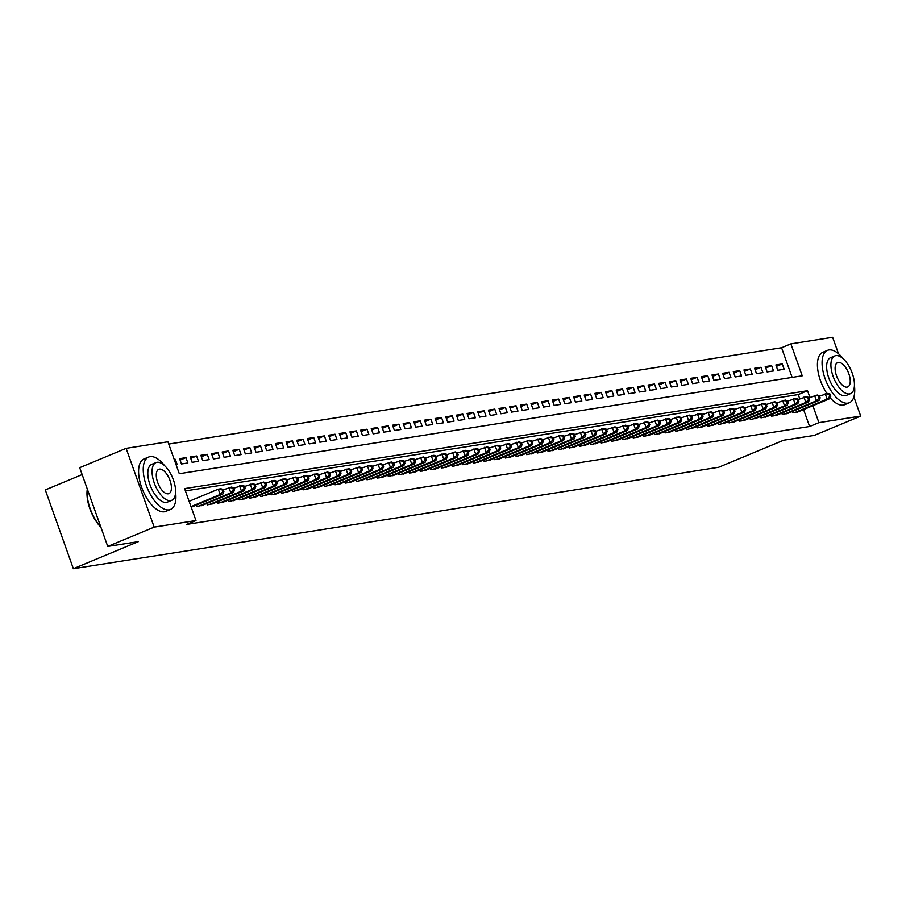 <?xml version="1.0" encoding="UTF-8"?>
<svg xmlns="http://www.w3.org/2000/svg" width="906" height="906" viewBox="0 0 906 906"><rect width="100%" height="100%" fill="white"/><g stroke="black" fill="none" stroke-linecap="round" stroke-linejoin="round"><path stroke-width="1.36" d="M82.152 474.574L45.3 489.92L73.352 568.696L718.639 467.281L783.656 440.214L814.268 435.412L860.7 416.08L818.911 422.649L812.875 405.718M73.352 568.696L138.358 541.641L107.746 546.443L79.694 467.677L126.127 448.345L167.927 441.777L179.297 473.713L802.229 375.809L790.859 343.872L832.648 337.304L838.503 353.736M792.127 377.394L781.572 347.745L168.731 444.053M781.572 347.745L790.859 343.872M792.444 411.46L792.943 412.842L799.183 411.415M781.799 413.125L782.297 414.506L788.537 413.091M771.153 414.801L771.64 416.182L777.88 414.755M760.508 416.477L760.995 417.859L767.235 416.432M749.851 418.153L750.349 419.535L756.589 418.108M739.205 419.818L739.704 421.199L745.944 419.784M728.56 421.494L729.047 422.875L735.287 421.449M717.914 423.17L718.401 424.552L724.641 423.125M707.258 424.846L707.756 426.228L713.996 424.801M696.612 426.522L697.11 427.904L703.35 426.477M685.967 428.187L686.454 429.569L692.694 428.153M675.321 429.863L675.808 431.245L682.048 429.818M664.664 431.539L665.163 432.921L671.403 431.494M654.019 433.215L654.517 434.597L660.746 433.17M643.373 434.88L643.86 436.262L650.1 434.846M632.728 436.556L633.215 437.938L639.455 436.511M622.071 438.232L622.569 439.614L628.809 438.187M611.425 439.908L611.924 441.29L618.152 439.863M600.78 441.584L601.267 442.966L607.507 441.539M590.134 443.249L590.621 444.631L596.861 443.215M579.478 444.925L579.976 446.307L586.216 444.88M568.832 446.601L569.33 447.983L575.559 446.556M558.187 448.277L558.674 449.659L564.914 448.232M547.541 449.942L548.028 451.324L554.268 449.908M536.884 451.618L537.383 453L543.623 451.573M526.239 453.294L526.737 454.676L532.966 453.249M515.593 454.971L516.08 456.352L522.32 454.925M504.948 456.647L505.435 458.028L511.675 456.601M494.291 458.311L494.789 459.693L501.029 458.266M483.645 459.988L484.132 461.369L490.373 459.942M473 461.664L473.487 463.045L479.727 461.618M462.354 463.34L462.841 464.721L469.082 463.294M451.698 465.005L452.196 466.386L458.436 464.971M441.052 466.681L441.539 468.062L447.779 466.635M430.407 468.357L430.894 469.738L437.134 468.311M419.761 470.033L420.248 471.414L426.488 469.988M409.104 471.709L409.603 473.079L415.843 471.664M398.459 473.374L398.946 474.755L405.186 473.328M387.813 475.05L388.3 476.431L394.54 475.004M377.168 476.726L377.655 478.108L383.895 476.681M366.511 478.402L367.009 479.784L373.249 478.357M355.865 480.067L356.352 481.448L362.593 480.033M345.22 481.743L345.707 483.125L351.947 481.698M334.574 483.419L335.061 484.801L341.302 483.374M323.918 485.095L324.416 486.477L330.656 485.05M313.272 486.76L313.759 488.141L319.999 486.726M302.627 488.436L303.114 489.818L309.354 488.391M291.97 490.112L292.468 491.494L298.708 490.067M281.324 491.788L281.823 493.17L288.063 491.743M270.679 493.464L271.166 494.846L277.406 493.419M260.033 495.129L260.52 496.511L266.76 495.095M249.376 496.805L249.875 498.187L256.115 496.76M238.731 498.481L239.229 499.863L245.469 498.436M228.086 500.157L228.572 501.539L234.813 500.112M217.44 501.822L217.927 503.204L224.167 501.788M206.783 503.498L207.281 504.88L213.522 503.453M196.138 505.174L196.636 506.556L202.876 505.129M174.314 459.738L175.311 459.319L174.235 459.489M180.09 460.089L185.968 457.643L179.569 458.651L181.472 463.974L187.859 462.966L185.968 457.643M190.736 458.425L196.613 455.978L190.226 456.975L192.117 462.298L198.505 461.301L196.613 455.978M201.381 456.749L207.259 454.302L200.872 455.31L202.763 460.633L209.15 459.625L207.259 454.302M212.038 455.072L217.904 452.626L211.517 453.634L213.42 458.957L219.807 457.949L217.904 452.626M222.683 453.396L228.561 450.95L222.163 451.958L224.065 457.281L230.452 456.273L228.561 450.95M233.329 451.72L239.207 449.285L232.819 450.282L234.711 455.605L241.098 454.608L239.207 449.285M243.974 450.055L249.852 447.609L243.465 448.606L245.356 453.929L251.743 452.932L249.852 447.609M254.631 448.379L260.498 445.933L254.11 446.941L256.013 452.264L262.4 451.256L260.498 445.933M265.277 446.703L271.154 444.257L264.756 445.265L266.658 450.588L273.046 449.58L271.154 444.257M275.922 445.027L281.8 442.581L275.413 443.589L277.304 448.912L283.691 447.904L281.8 442.581M286.568 443.362L292.445 440.916L286.058 441.913L287.949 447.236L294.337 446.239L292.445 440.916M297.225 441.686L303.091 439.24L296.704 440.248L298.606 445.571L304.994 444.563L303.091 439.24M307.87 440.01L313.748 437.564L307.349 438.572L309.252 443.895L315.639 442.887L313.748 437.564M318.516 438.334L324.393 435.888L318.006 436.896L319.897 442.219L326.285 441.211L324.393 435.888M329.161 436.658L335.039 434.223L328.651 435.22L330.543 440.543L336.93 439.546L335.039 434.223M339.818 434.993L345.684 432.547L339.297 433.544L341.2 438.866L347.587 437.87L345.684 432.547M350.463 433.317L356.341 430.871L349.942 431.879L351.845 437.202L358.232 436.194L356.341 430.871M361.109 431.641L366.987 429.195L360.599 430.203L362.491 435.526L368.878 434.518L366.987 429.195M371.754 429.965L377.632 427.519L371.245 428.527L373.136 433.849L379.535 432.841L377.632 427.519M382.411 428.3L388.278 425.854L381.89 426.851L383.793 432.173L390.18 431.177L388.278 425.854M393.057 426.624L398.934 424.178L392.547 425.186L394.438 430.509L400.826 429.501L398.934 424.178M403.702 424.948L409.58 422.502L403.193 423.51L405.084 428.832L411.471 427.825L409.58 422.502M414.348 423.272L420.225 420.826L413.838 421.834L415.729 427.156L422.128 426.148L420.225 420.826M425.005 421.607L430.871 419.161L424.484 420.158L426.386 425.48L432.774 424.484L430.871 419.161M435.65 419.931L441.528 417.485L435.14 418.481L437.032 423.804L443.419 422.808L441.528 417.485M446.296 418.255L452.173 415.809L445.786 416.817L447.677 422.139L454.065 421.131L452.173 415.809M456.941 416.579L462.819 414.133L456.431 415.141L458.323 420.463L464.721 419.455L462.819 414.133M467.598 414.903L473.464 412.457L467.077 413.464L468.98 418.787L475.367 417.779L473.464 412.457M478.243 413.238L484.121 410.792L477.734 411.788L479.625 417.111L486.012 416.114L484.121 410.792M488.889 411.562L494.767 409.116L488.379 410.124L490.271 415.446L496.658 414.438L494.767 409.116M499.534 409.886L505.412 407.44L499.025 408.447L500.916 413.77L507.315 412.762L505.412 407.44M510.191 408.21L516.058 405.763L509.67 406.771L511.573 412.094L517.96 411.086L516.058 405.763M520.837 406.545L526.714 404.099L520.327 405.095L522.218 410.418L528.606 409.421L526.714 404.099M531.482 404.869L537.36 402.423L530.973 403.419L532.864 408.742L539.251 407.745L537.36 402.423M542.128 403.193L548.005 400.746L541.618 401.754L543.509 407.077L549.908 406.069L548.005 400.746M552.785 401.517L558.651 399.07L552.264 400.078L554.166 405.401L560.554 404.393L558.651 399.07M563.43 399.84L569.308 397.394L562.92 398.402L564.812 403.725L571.199 402.717L569.308 397.394M574.076 398.176L579.953 395.729L573.566 396.726L575.457 402.049L581.845 401.052L579.953 395.729M584.721 396.5L590.599 394.053L584.211 395.061L586.103 400.384L592.501 399.376L590.599 394.053M595.378 394.823L601.244 392.377L594.857 393.385L596.76 398.708L603.147 397.7L601.244 392.377M606.023 393.147L611.901 390.701L605.514 391.709L607.405 397.032L613.792 396.024L611.901 390.701M616.669 391.483L622.547 389.036L616.159 390.033L618.051 395.356L624.438 394.359L622.547 389.036M627.314 389.807L633.192 387.36L626.805 388.368L628.696 393.691L635.095 392.683L633.192 387.36M637.971 388.13L643.849 385.684L637.45 386.692L639.353 392.015L645.74 391.007L643.849 385.684M648.617 386.454L654.494 384.008L648.107 385.016L649.998 390.339L656.386 389.331L654.494 384.008M659.262 384.778L665.14 382.343L658.753 383.34L660.644 388.663L667.031 387.666L665.14 382.343M669.908 383.113L675.785 380.667L669.398 381.664L671.289 386.987L677.688 385.99L675.785 380.667M680.565 381.437L686.442 378.991L680.044 379.999L681.946 385.322L688.333 384.314L686.442 378.991M691.21 379.761L697.088 377.315L690.7 378.323L692.592 383.646L698.979 382.638L697.088 377.315M701.856 378.085L707.733 375.639L701.346 376.647L703.237 381.97L709.625 380.962L707.733 375.639M712.501 376.42L718.379 373.974L711.991 374.971L713.883 380.294L720.281 379.297L718.379 373.974M723.158 374.744L729.036 372.298L722.637 373.306L724.54 378.629L730.927 377.621L729.036 372.298M733.803 373.068L739.681 370.622L733.294 371.63L735.185 376.953L741.572 375.945L739.681 370.622M744.449 371.392L750.327 368.946L743.939 369.954L745.831 375.277L752.218 374.269L750.327 368.946M755.094 369.716L760.972 367.281L754.585 368.278L756.487 373.6L762.875 372.604L760.972 367.281M765.751 368.051L771.629 365.605L765.23 366.602L767.133 371.924L773.52 370.928L771.629 365.605M176.126 464.812L177.214 464.642L175.311 459.319M777.778 370.26L784.166 369.252L782.274 363.929L775.887 364.937L777.778 370.26M809.907 397.383L807.529 390.713L184.609 488.617L195.979 520.554L186.693 524.415L809.613 426.511L803.588 409.58M799.772 398.855L798.243 394.574L185.413 490.893M191.291 507.394L192.219 506.805M107.746 546.443L154.179 527.122L126.127 448.345M853.871 396.919L860.7 416.08M809.613 426.511L818.911 422.649M195.979 520.554L154.179 527.122M798.243 394.574L807.529 390.713M776.397 366.375L782.274 363.929M191.019 506.624L220.169 494.483L222.831 494.064L191.223 507.224M189.116 501.301L218.267 489.161L220.928 488.742L223.114 489.466L222.049 489.625L222.808 491.754L223.873 491.596L223.114 489.466M222.808 491.754L220.169 494.483L218.267 489.161L222.049 489.625M222.831 494.064L223.873 491.596M100.928 527.315A27.712 12.854 -112.6 0 1 87.316 489.081M87.372 489.217A28.392 13.171 67.4 0 0 100.781 526.907M164.507 465.559A28.392 13.171 67.4 0 0 150.09 456.624A28.392 13.171 67.4 0 0 148.663 457.032A28.392 13.171 67.4 0 0 146.817 486.816A28.392 13.171 67.4 0 0 169.048 509.851A28.392 13.171 67.4 0 0 170.475 509.455A28.392 13.171 67.4 0 0 175.594 492.196M148.663 457.032L144.02 458.957A28.392 13.171 67.4 0 0 142.174 488.753A28.392 13.171 67.4 0 0 164.405 511.788A28.392 13.171 67.4 0 0 165.832 511.38L170.475 509.455M171.698 500.327L167.429 502.105A20.442 9.49 -112.6 0 1 166.398 502.4A20.442 9.49 -112.6 0 1 150.385 485.82A20.442 9.49 -112.6 0 1 151.71 464.37L155.991 462.592A20.442 9.49 67.4 0 0 154.654 484.042A20.442 9.49 67.4 0 0 170.668 500.622A20.442 9.49 67.4 0 0 171.698 500.327A20.442 9.49 67.4 0 0 173.023 478.878A20.442 9.49 67.4 0 0 157.021 462.298A20.442 9.49 67.4 0 0 155.991 462.592M168.244 493.804A13.171 6.116 67.4 0 0 168.901 493.623A13.171 6.116 67.4 0 0 169.762 479.795A13.171 6.116 67.4 0 0 159.445 469.115A13.171 6.116 67.4 0 0 158.776 469.297A13.171 6.116 67.4 0 0 157.927 483.125A13.171 6.116 67.4 0 0 168.244 493.804M843.339 358.867A28.392 13.171 67.4 0 0 828.922 349.931A28.392 13.171 67.4 0 0 827.495 350.339A28.392 13.171 67.4 0 0 825.649 380.135A28.392 13.171 67.4 0 0 847.88 403.159A28.392 13.171 67.4 0 0 849.318 402.762A28.392 13.171 67.4 0 0 854.426 385.514M827.495 350.339L822.852 352.275A28.392 13.171 67.4 0 0 826.906 393.51M830.156 397.791A28.392 13.171 67.4 0 0 843.237 405.095A28.392 13.171 67.4 0 0 844.675 404.699L849.318 402.762M850.53 393.646L846.261 395.424A20.442 9.49 -112.6 0 1 845.23 395.707A20.442 9.49 -112.6 0 1 829.217 379.127A20.442 9.49 -112.6 0 1 830.553 357.677L834.822 355.899A20.442 9.49 67.4 0 0 833.486 377.349A20.442 9.49 67.4 0 0 849.5 393.929A20.442 9.49 67.4 0 0 850.53 393.646A20.442 9.49 67.4 0 0 851.867 372.196A20.442 9.49 67.4 0 0 835.853 355.605A20.442 9.49 67.4 0 0 834.822 355.899M847.076 387.122A13.171 6.116 67.4 0 0 847.733 386.93A13.171 6.116 67.4 0 0 848.594 373.113A13.171 6.116 67.4 0 0 838.277 362.423A13.171 6.116 67.4 0 0 837.62 362.615A13.171 6.116 67.4 0 0 836.759 376.432A13.171 6.116 67.4 0 0 847.076 387.122M198.493 506.261L230.815 492.807L233.476 492.388L201.155 505.842M223.25 489.852L231.585 487.066L233.771 487.79L232.706 487.96L233.454 490.089L234.518 489.92L233.771 487.79M233.454 490.089L230.815 492.807L228.924 487.485L232.706 487.96M233.476 492.388L234.518 489.92M209.139 504.585L241.46 491.143L244.122 490.724L211.811 504.166M233.907 488.175L242.23 485.401L244.416 486.114L243.352 486.284L244.11 488.413L245.175 488.243L244.416 486.114M244.11 488.413L241.46 491.143L239.569 485.82L243.352 486.284M244.122 490.724L245.175 488.243M219.796 502.921L252.106 489.466L254.779 489.047L222.457 502.502M244.552 486.499L252.876 483.725L255.062 484.438L253.997 484.608L254.756 486.737L255.82 486.567L255.062 484.438M254.756 486.737L252.106 489.466L250.215 484.144L253.997 484.608M254.779 489.047L255.82 486.567M230.441 501.245L262.763 487.79L265.424 487.371L233.102 500.825M255.198 484.823L263.521 482.049L265.707 482.762L264.643 482.932L265.401 485.061L266.466 484.891L265.707 482.762M265.401 485.061L262.763 487.79L260.86 482.468L264.643 482.932M265.424 487.371L266.466 484.891M241.087 499.568L273.408 486.114L276.07 485.695L243.748 499.149M265.843 483.147L274.178 480.373L276.364 481.097L275.299 481.256L276.047 483.385L277.111 483.226L276.364 481.097M276.047 483.385L273.408 486.114L271.517 480.792L275.299 481.256M276.07 485.695L277.111 483.226M251.732 497.892L284.054 484.438L286.715 484.031L254.405 497.473M276.5 481.482L284.824 478.708L287.009 479.421L285.945 479.591L286.704 481.72L287.768 481.55L287.009 479.421M286.704 481.72L284.054 484.438L282.162 479.127L285.945 479.591M286.715 484.031L287.768 481.55M262.389 496.216L294.699 482.773L297.372 482.354L265.05 495.809M287.145 479.806L295.469 477.032L297.655 477.745L296.59 477.915L297.349 480.044L298.414 479.874L297.655 477.745M297.349 480.044L294.699 482.773L292.808 477.451L296.59 477.915M297.372 482.354L298.414 479.874M273.034 494.551L305.356 481.097L308.017 480.678L275.696 494.132M297.791 478.13L306.115 475.356L308.3 476.069L307.236 476.239L307.995 478.368L309.059 478.198L308.3 476.069M307.995 478.368L305.356 481.097L303.453 475.775L307.236 476.239M308.017 480.678L309.059 478.198M283.68 492.875L316.001 479.421L318.663 479.002L286.341 492.456M308.436 476.454L316.772 473.679L318.957 474.404L317.893 474.563L318.64 476.692L319.716 476.533L318.957 474.404M318.64 476.692L316.001 479.421L314.11 474.098L317.893 474.563M318.663 479.002L319.716 476.533M294.325 491.199L326.647 477.745L329.308 477.326L296.998 490.78M319.093 474.789L327.417 472.003L329.603 472.728L328.538 472.898L329.297 475.027L330.362 474.857L329.603 472.728M329.297 475.027L326.647 477.745L324.756 472.422L328.538 472.898M329.308 477.326L330.362 474.857M304.982 489.523L337.292 476.08L339.965 475.661L307.644 489.104M329.739 473.113L338.063 470.339L340.248 471.052L339.184 471.222L339.943 473.351L341.007 473.181L340.248 471.052M339.943 473.351L337.292 476.08L335.401 470.758L339.184 471.222M339.965 475.661L341.007 473.181M315.628 487.858L347.949 474.404L350.611 473.985L318.289 487.439M340.384 471.437L348.708 468.662L350.894 469.376L349.829 469.546L350.588 471.675L351.653 471.505L350.894 469.376M350.588 471.675L347.949 474.404L346.047 469.082L349.829 469.546M350.611 473.985L351.653 471.505M326.273 486.182L358.595 472.728L361.256 472.309L328.935 485.763M351.03 469.761L359.365 466.986L361.551 467.7L360.486 467.87L361.234 469.999L362.309 469.829L361.551 467.7M361.234 469.999L358.595 472.728L356.704 467.405L360.486 467.87M361.256 472.309L362.309 469.829M336.919 484.506L369.24 471.052L371.902 470.633L339.591 484.087M361.687 468.085L370.01 465.31L372.196 466.035L371.132 466.194L371.89 468.323L372.955 468.164L372.196 466.035M371.89 468.323L369.24 471.052L367.349 465.729L371.132 466.194M371.902 470.633L372.955 468.164M347.576 482.83L379.886 469.387L382.559 468.968L350.237 482.411M372.332 466.42L380.656 463.646L382.842 464.359L381.777 464.529L382.536 466.658L383.6 466.488L382.842 464.359M382.536 466.658L379.886 469.387L377.995 464.065L381.777 464.529M382.559 468.968L383.6 466.488M358.221 481.165L390.543 467.711L393.204 467.292L360.882 480.746M382.978 464.744L391.301 461.969L393.487 462.683L392.423 462.853L393.181 464.982L394.246 464.812L393.487 462.683M393.181 464.982L390.543 467.711L388.64 462.388L392.423 462.853M393.204 467.292L394.246 464.812M368.867 479.489L401.188 466.035L403.85 465.616L371.528 479.07M393.623 463.068L401.958 460.293L404.144 461.007L403.079 461.177L403.838 463.306L404.903 463.136L404.144 461.007M403.838 463.306L401.188 466.035L399.297 460.712L403.079 461.177M403.85 465.616L404.903 463.136M379.523 477.813L411.834 464.359L414.495 463.94L382.185 477.394M404.28 461.392L412.604 458.617L414.789 459.342L413.725 459.501L414.484 461.63L415.548 461.471L414.789 459.342M414.484 461.63L411.834 464.359L409.942 459.036L413.725 459.501M414.495 463.94L415.548 461.471M390.169 476.137L422.49 462.683L425.152 462.264L392.83 475.718M414.925 459.727L423.249 456.941L425.435 457.666L424.37 457.836L425.129 459.965L426.194 459.795L425.435 457.666M425.129 459.965L422.49 462.683L420.588 457.36L424.37 457.836M425.152 462.264L426.194 459.795M400.814 474.461L433.136 461.018L435.797 460.599L403.476 474.042M425.571 458.051L433.895 455.276L436.08 455.99L435.016 456.16L435.775 458.289L436.839 458.119L436.08 455.99M435.775 458.289L433.136 461.018L431.233 455.695L435.016 456.16M435.797 460.599L436.839 458.119M411.46 472.796L443.781 459.342L446.443 458.923L414.121 472.377M436.216 456.375L444.552 453.6L446.737 454.314L445.673 454.484L446.432 456.613L447.496 456.443L446.737 454.314M446.432 456.613L443.781 459.342L441.89 454.019L445.673 454.484M446.443 458.923L447.496 456.443M422.117 471.12L454.427 457.666L457.088 457.247L424.778 470.701M446.873 454.699L455.197 451.924L457.383 452.638L456.318 452.807L457.077 454.937L458.142 454.767L457.383 452.638M457.077 454.937L454.427 457.666L452.536 452.343L456.318 452.807M457.088 457.247L458.142 454.767M432.762 469.444L465.084 455.99L467.745 455.571L435.424 469.025M457.519 453.034L465.843 450.248L468.028 450.973L466.964 451.131L467.723 453.26L468.787 453.102L468.028 450.973M467.723 453.26L465.084 455.99L463.181 450.667L466.964 451.131M467.745 455.571L468.787 453.102M443.408 467.768L475.729 454.325L478.391 453.906L446.069 467.349M468.164 451.358L476.488 448.583L478.674 449.297L477.609 449.467L478.368 451.596L479.433 451.426L478.674 449.297M478.368 451.596L475.729 454.325L473.827 449.002L477.609 449.467M478.391 453.906L479.433 451.426M454.053 466.103L486.375 452.649L489.036 452.23L456.715 465.684M478.81 449.682L487.145 446.907L489.331 447.621L488.266 447.791L489.025 449.92L490.089 449.75L489.331 447.621M489.025 449.92L486.375 452.649L484.484 447.326L488.266 447.791M489.036 452.23L490.089 449.75M464.71 464.427L497.02 450.973L499.682 450.554L467.371 464.008M489.466 448.006L497.79 445.231L499.976 445.945L498.912 446.114L499.67 448.244L500.735 448.074L499.976 445.945M499.67 448.244L497.02 450.973L495.129 445.65L498.912 446.114M499.682 450.554L500.735 448.074M475.356 462.751L507.677 449.297L510.338 448.878L478.017 462.332M500.112 446.33L508.436 443.555L510.622 444.28L509.557 444.438L510.316 446.567L511.38 446.409L510.622 444.28M510.316 446.567L507.677 449.297L505.775 443.974L509.557 444.438M510.338 448.878L511.38 446.409M486.001 461.075L518.323 447.621L520.984 447.202L488.662 460.656M510.758 444.665L519.081 441.89L521.267 442.604L520.203 442.774L520.961 444.903L522.026 444.733L521.267 442.604M520.961 444.903L518.323 447.621L516.42 442.298L520.203 442.774M520.984 447.202L522.026 444.733M496.647 459.399L528.968 445.956L531.629 445.537L499.308 458.98M521.414 442.989L529.738 440.214L531.924 440.928L530.859 441.097L531.618 443.227L532.683 443.057L531.924 440.928M531.618 443.227L528.968 445.956L527.077 440.633L530.859 441.097M531.629 445.537L532.683 443.057M507.303 457.734L539.614 444.28L542.275 443.861L509.965 457.315M532.06 441.313L540.384 438.538L542.569 439.251L541.505 439.421L542.264 441.55L543.328 441.381L542.569 439.251M542.264 441.55L539.614 444.28L537.722 438.957L541.505 439.421M542.275 443.861L543.328 441.381M517.949 456.058L550.27 442.604L552.932 442.185L520.61 455.639M542.705 439.637L551.029 436.862L553.215 437.587L552.15 437.745L552.909 439.874L553.974 439.716L553.215 437.587M552.909 439.874L550.27 442.604L548.368 437.281L552.15 437.745M552.932 442.185L553.974 439.716M528.594 454.382L560.916 440.928L563.577 440.509L531.256 453.963M553.351 437.972L561.686 435.186L563.86 435.911L562.796 436.08L563.555 438.21L564.619 438.04L563.86 435.911M563.555 438.21L560.916 440.928L559.013 435.605L562.796 436.08M563.577 440.509L564.619 438.04M539.24 452.706L571.561 439.263L574.223 438.844L541.901 452.287M564.008 436.296L572.332 433.521L574.517 434.234L573.453 434.404L574.211 436.533L575.276 436.364L574.517 434.234M574.211 436.533L571.561 439.263L569.67 433.94L573.453 434.404M574.223 438.844L575.276 436.364M549.897 451.041L582.207 437.587L584.868 437.168L552.558 450.622M574.653 434.62L582.977 431.845L585.163 432.558L584.098 432.728L584.857 434.857L585.922 434.687L585.163 432.558M584.857 434.857L582.207 437.587L580.316 432.264L584.098 432.728M584.868 437.168L585.922 434.687M560.542 449.365L592.864 435.911L595.525 435.492L563.204 448.946M585.299 432.943L593.623 430.169L595.808 430.882L594.744 431.052L595.502 433.181L596.567 433.011L595.808 430.882M595.502 433.181L592.864 435.911L590.961 430.588L594.744 431.052M595.525 435.492L596.567 433.011M571.188 447.689L603.509 434.234L606.171 433.815L573.849 447.27M595.944 431.267L604.279 428.493L606.454 429.218L605.389 429.376L606.148 431.505L607.213 431.347L606.454 429.218M606.148 431.505L603.509 434.234L601.607 428.912L605.389 429.376M606.171 433.815L607.213 431.347M581.833 446.012L614.155 432.558L616.816 432.151L584.495 445.593M606.601 429.603L614.925 426.828L617.111 427.541L616.046 427.711L616.805 429.84L617.869 429.671L617.111 427.541M616.805 429.84L614.155 432.558L612.263 427.236L616.046 427.711M616.816 432.151L617.869 429.671M592.49 444.336L624.8 430.894L627.462 430.475L595.151 443.929M617.246 427.926L625.57 425.152L627.756 425.865L626.692 426.035L627.45 428.164L628.515 427.994L627.756 425.865M627.45 428.164L624.8 430.894L622.909 425.571L626.692 426.035M627.462 430.475L628.515 427.994M603.136 442.672L635.457 429.218L638.118 428.798L605.797 442.253M627.892 426.25L636.216 423.476L638.402 424.189L637.337 424.359L638.096 426.488L639.16 426.318L638.402 424.189M638.096 426.488L635.457 429.218L633.554 423.895L637.337 424.359M638.118 428.798L639.16 426.318M613.781 440.995L646.103 427.541L648.764 427.122L616.442 440.576M638.537 424.574L646.873 421.8L649.047 422.524L647.983 422.683L648.741 424.812L649.806 424.654L649.047 422.524M648.741 424.812L646.103 427.541L644.2 422.219L647.983 422.683M648.764 427.122L649.806 424.654M624.427 439.319L656.748 425.865L659.409 425.446L627.088 438.9M649.194 422.909L657.518 420.124L659.704 420.848L658.639 421.018L659.398 423.147L660.463 422.977L659.704 420.848M659.398 423.147L656.748 425.865L654.857 420.543L658.639 421.018M659.409 425.446L660.463 422.977M635.083 437.643L667.394 424.201L670.055 423.781L637.745 437.224M659.84 421.233L668.164 418.459L670.349 419.172L669.285 419.342L670.044 421.471L671.108 421.301L670.349 419.172M670.044 421.471L667.394 424.201L665.502 418.878L669.285 419.342M670.055 423.781L671.108 421.301M645.729 435.979L678.05 422.524L680.712 422.105L648.39 435.56M670.485 419.557L678.809 416.783L680.995 417.496L679.93 417.666L680.689 419.795L681.754 419.625L680.995 417.496M680.689 419.795L678.05 422.524L676.148 417.202L679.93 417.666M680.712 422.105L681.754 419.625M656.374 434.302L688.696 420.848L691.357 420.429L659.036 433.883M681.131 417.881L689.466 415.107L691.64 415.82L690.576 415.99L691.335 418.119L692.399 417.949L691.64 415.82M691.335 418.119L688.696 420.848L686.793 415.526L690.576 415.99M691.357 420.429L692.399 417.949M667.02 432.626L699.341 419.172L702.003 418.753L669.681 432.207M691.788 416.205L700.112 413.43L702.297 414.155L701.233 414.314L701.991 416.443L703.056 416.284L702.297 414.155M701.991 416.443L699.341 419.172L697.45 413.849L701.233 414.314M702.003 418.753L703.056 416.284M677.677 430.95L709.987 417.496L712.648 417.088L680.338 430.531M702.433 414.54L710.757 411.766L712.943 412.479L711.878 412.649L712.637 414.778L713.702 414.608L712.943 412.479M712.637 414.778L709.987 417.496L708.096 412.173L711.878 412.649M712.648 417.088L713.702 414.608M688.322 429.274L720.644 415.831L723.305 415.412L690.984 428.866M713.079 412.864L721.403 410.09L723.588 410.803L722.524 410.973L723.282 413.102L724.347 412.932L723.588 410.803M723.282 413.102L720.644 415.831L718.741 410.509L722.524 410.973M723.305 415.412L724.347 412.932M698.968 427.609L731.289 414.155L733.951 413.736L701.629 427.19M723.724 411.188L732.059 408.413L734.234 409.127L733.169 409.297L733.928 411.426L734.993 411.256L734.234 409.127M733.928 411.426L731.289 414.155L729.398 408.833L733.169 409.297M733.951 413.736L734.993 411.256M709.613 425.933L741.935 412.479L744.596 412.06L712.275 425.514M734.381 409.512L742.705 406.737L744.891 407.462L743.826 407.621L744.585 409.75L745.649 409.591L744.891 407.462M744.585 409.75L741.935 412.479L740.043 407.156L743.826 407.621M744.596 412.06L745.649 409.591M720.27 424.257L752.58 410.803L755.242 410.384L722.931 423.838M745.026 407.847L753.35 405.061L755.536 405.786L754.472 405.956L755.23 408.085L756.295 407.915L755.536 405.786M755.23 408.085L752.58 410.803L750.689 405.48L754.472 405.956M755.242 410.384L756.295 407.915M730.916 422.581L763.237 409.138L765.898 408.719L733.577 422.162M755.672 406.171L763.996 403.397L766.182 404.11L765.117 404.28L765.876 406.409L766.94 406.239L766.182 404.11M765.876 406.409L763.237 409.138L761.334 403.816L765.117 404.28M765.898 408.719L766.94 406.239M741.561 420.916L773.883 407.462L776.544 407.043L744.222 420.497M766.317 404.495L774.653 401.72L776.827 402.434L775.763 402.604L776.521 404.733L777.586 404.563L776.827 402.434M776.521 404.733L773.883 407.462L771.991 402.139L775.763 402.604M776.544 407.043L777.586 404.563M752.207 419.24L784.528 405.786L787.189 405.367L754.868 418.821M776.974 402.819L785.298 400.044L787.484 400.758L786.419 400.928L787.178 403.057L788.243 402.887L787.484 400.758M787.178 403.057L784.528 405.786L782.637 400.463L786.419 400.928M787.189 405.367L788.243 402.887M762.863 417.564L795.174 404.11L797.835 403.691L765.525 417.145M787.62 401.143L795.944 398.368L798.129 399.093L797.065 399.252L797.824 401.381L798.888 401.222L798.129 399.093M797.824 401.381L795.174 404.11L793.282 398.787L797.065 399.252M797.835 403.691L798.888 401.222M773.509 415.888L805.83 402.445L808.492 402.026L776.17 415.469M798.265 399.478L806.589 396.703L808.775 397.417L807.71 397.587L808.469 399.716L809.534 399.546L808.775 397.417M808.469 399.716L805.83 402.445L803.928 397.122L807.71 397.587M808.492 402.026L809.534 399.546M784.154 414.212L816.476 400.769L819.137 400.35L786.816 413.804M808.911 397.802L817.246 395.027L819.432 395.741L818.356 395.911L819.115 398.04L820.179 397.87L819.432 395.741M819.115 398.04L816.476 400.769L814.585 395.446L818.356 395.911M819.137 400.35L820.179 397.87M794.8 412.547L827.121 399.093L829.783 398.674L797.461 412.128M819.568 396.126L827.891 393.351L830.077 394.065L829.013 394.235L829.771 396.364L830.836 396.194L830.077 394.065M829.771 396.364L827.121 399.093L825.23 393.77L829.013 394.235M829.783 398.674L830.836 396.194M196.885 506.522L196.364 505.084M207.531 504.846L207.021 503.408M218.176 503.17L217.666 501.731M228.822 501.494L228.312 500.055M239.478 499.818L238.958 498.391M250.124 498.153L249.614 496.715M260.769 496.477L260.26 495.038M271.415 494.801L270.905 493.362M282.072 493.124L281.551 491.686M292.717 491.46L292.208 490.021M303.363 489.784L302.853 488.345M314.008 488.108L313.499 486.669M324.665 486.431L324.144 484.993M335.311 484.755L334.801 483.328M345.956 483.091L345.446 481.652M356.602 481.414L356.092 479.976M367.258 479.738L366.737 478.3M377.904 478.062L377.394 476.624M388.549 476.397L388.04 474.959M399.195 474.721L398.685 473.283M409.852 473.045L409.331 471.607M420.497 471.369L419.988 469.931M431.143 469.693L430.633 468.266M441.788 468.028L441.279 466.59M452.445 466.352L451.924 464.914M463.091 464.676L462.581 463.238M473.736 463L473.226 461.562M484.382 461.335L483.872 459.897M495.038 459.659L494.517 458.221M505.684 457.983L505.174 456.545M516.329 456.307L515.82 454.869M526.975 454.642L526.465 453.204M537.632 452.966L537.111 451.528M548.277 451.29L547.768 449.852M558.923 449.614L558.413 448.176M569.568 447.938L569.059 446.511M580.225 446.273L579.704 444.835M590.871 444.597L590.361 443.159M601.516 442.921L601.006 441.482M612.162 441.245L611.652 439.806M622.818 439.58L622.297 438.142M633.464 437.904L632.954 436.466M644.109 436.228L643.6 434.789M654.755 434.552L654.245 433.113M665.412 432.875L664.891 431.449M676.057 431.211L675.548 429.772M686.703 429.535L686.193 428.096M697.348 427.859L696.839 426.42M708.005 426.182L707.495 424.744M718.651 424.518L718.141 423.079M729.296 422.842L728.786 421.403M739.942 421.165L739.432 419.727M750.598 419.489L750.089 418.051M761.244 417.813L760.734 416.386M771.889 416.148L771.38 414.71M782.535 414.472L782.025 413.034M793.192 412.796L792.682 411.358"/></g></svg>
